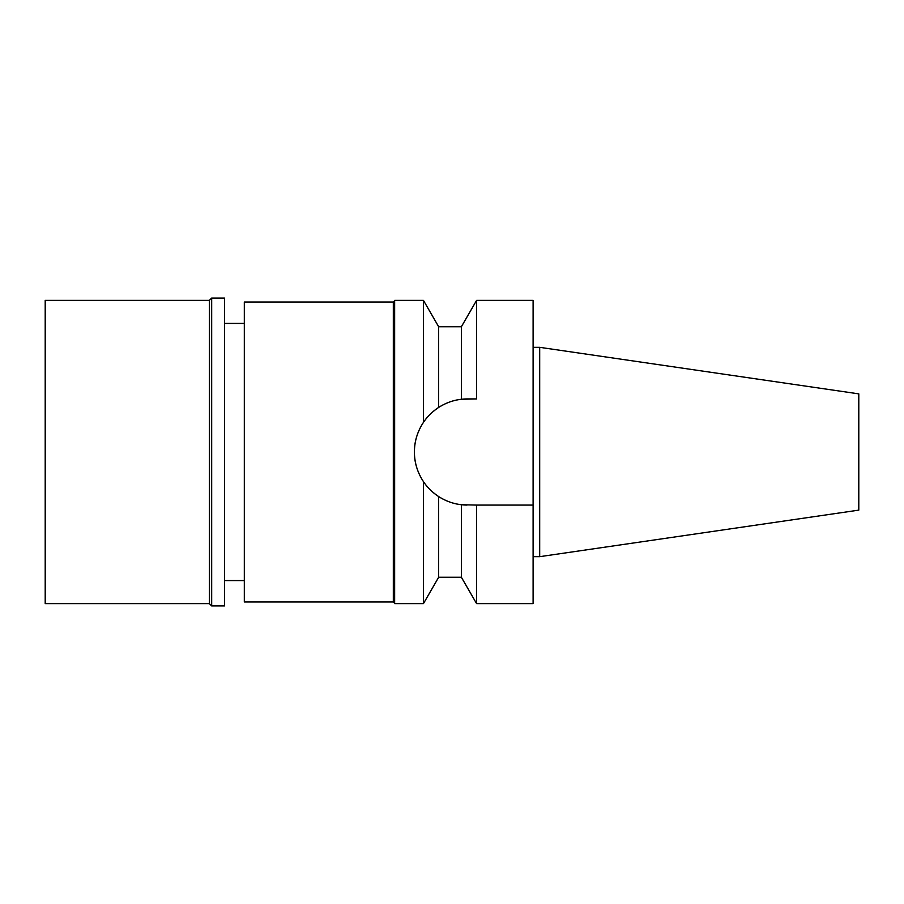 <?xml version="1.0" encoding="UTF-8"?>
<svg xmlns="http://www.w3.org/2000/svg" width="904" height="904" viewBox="0 0 904 904"><rect width="100%" height="100%" fill="white"/><g stroke="black" fill="none" stroke-linecap="round" stroke-linejoin="round"><path stroke-width="1.36" d="M539.688 347.328L539.688 556.672L858.8 510.127L858.8 393.873L539.688 347.328L533.1 347.328M539.688 556.672L533.1 556.672M476.611 603.646L461.39 577.272L461.39 504.726L476.611 505.076L476.611 603.646L533.1 603.646L533.1 300.354L476.611 300.354L476.611 398.924L461.39 399.274L461.39 326.728L476.611 300.354M461.39 326.728L438.655 326.728L438.655 407.444C432.055 411.908 426.982 416.902 423.434 422.405C417.332 431.829 414.326 441.683 414.416 452C414.326 462.317 417.332 472.182 423.434 481.595C426.982 487.098 432.055 492.092 438.655 496.556C446.056 501.2 453.627 503.912 461.39 504.726A53.076 53.076 0 0 1 414.507 448.938A53.076 53.076 0 0 1 467.492 398.924L476.611 398.924M466.995 505.076A53.076 53.076 0 0 1 461.616 504.748M476.611 505.076L533.1 505.076M423.434 422.405L423.434 300.354L394.641 300.354L394.641 603.646L423.434 603.646L423.434 481.595M461.39 399.274C453.616 400.088 446.045 402.8 438.655 407.444M438.655 496.556L438.655 577.272L423.434 603.646M394.641 300.682L393.319 302.004L244.317 302.004L244.317 601.996L393.319 601.996L393.319 302.004M394.641 603.318L393.319 601.996M244.317 323.429L224.531 323.429M244.317 580.571L224.531 580.571M45.2 300.354L45.2 603.646L209.366 603.646L209.366 300.354L45.2 300.354M211.683 298.049L211.683 605.951L224.531 605.951L224.531 298.049L211.683 298.049L209.366 300.354M211.683 605.951L209.366 603.646M438.655 326.728L423.434 300.354M461.39 577.272L438.655 577.272"/></g></svg>
